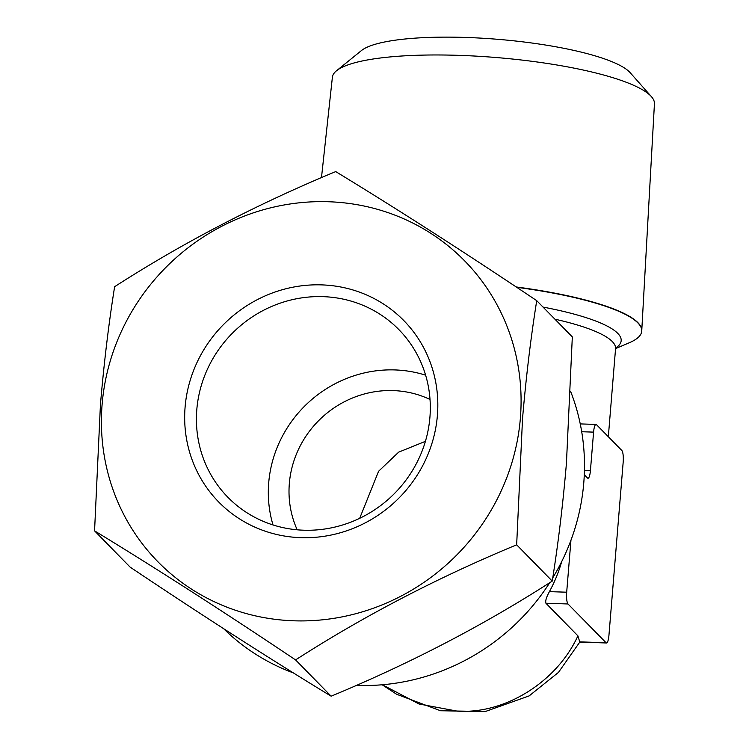 <?xml version="1.0" encoding="UTF-8"?>
<svg xmlns="http://www.w3.org/2000/svg" width="749" height="749" viewBox="0 0 749 749"><rect width="100%" height="100%" fill="white"/><g stroke="black" fill="none" stroke-linecap="round" stroke-linejoin="round"><path stroke-width="1.12" d="M437.397 415.452A129.596 123.37 135.5 0 1 300.855 537.67A129.596 123.37 135.5 0 1 185.097 407.1A129.596 123.37 135.5 0 1 321.639 284.882A129.596 123.37 135.5 0 1 437.397 415.452M429.917 417.287A119.737 113.988 135.5 0 1 351.768 521.772A119.737 113.988 135.5 0 1 227.893 497.289A119.737 113.988 135.5 0 1 196.809 409.572A119.737 113.988 135.5 0 1 274.958 305.086A119.737 113.988 135.5 0 1 398.833 329.569A119.737 113.988 135.5 0 1 429.917 417.287M520.377 418.195A214.841 204.524 -44.5 0 0 328.474 201.743A214.841 204.524 -44.5 0 0 102.117 404.357A214.841 204.524 -44.5 0 0 294.02 620.809A214.841 204.524 -44.5 0 0 520.377 418.195M94.561 530.854C155.942 568.21 222.949 611.231 295.574 659.916C363.63 616.09 437.322 577.722 516.66 544.823L522.54 418.504C526.107 376.756 530.835 337.471 536.733 300.658C464.436 252.179 397.438 209.158 335.721 171.596C256.757 204.308 183.056 242.667 114.634 286.689C108.736 323.512 104.008 362.797 100.441 404.544L94.561 530.854L130.139 567.124C202.764 615.809 269.771 658.83 331.152 696.186C410.489 663.286 484.182 624.919 552.247 581.084C558.202 543.755 562.93 504.48 566.431 463.238L572.32 336.919L536.733 300.658M552.743 577.872A214.841 204.524 -44.5 0 0 583.78 482.805A214.841 204.524 -44.5 0 0 570.757 391.755M321.48 177.635L332.387 77.241A161.569 33.256 4.7 0 1 336.544 70.743A161.569 33.256 4.7 0 1 458.753 55.351A161.569 33.256 4.7 0 1 651.396 96.63A161.569 33.256 4.7 0 1 654.439 103.718L641.753 330.758A167.533 34.482 4.7 0 1 641.743 330.936A167.533 34.482 4.7 0 1 641.734 331.077M516.211 286.961A167.533 34.482 4.7 0 1 637.858 322.604A167.533 34.482 4.7 0 1 641.753 330.758M336.544 70.743L361.402 50.595A137.919 28.387 4.7 0 1 465.719 37.45A137.919 28.387 4.7 0 1 630.171 72.69L651.396 96.63M273.001 524.946A119.737 113.988 135.5 0 1 268.704 482.852A119.737 113.988 135.5 0 1 425.619 375.193M425.423 441.339L398.674 452.143L378.591 471.261L359.689 518.308M297.194 529.805A98.55 93.812 135.5 0 1 289.329 483.536A98.55 93.812 135.5 0 1 430.02 399.47M615.921 347.424L615.566 348.622L629.216 342.789A167.533 34.482 -175.3 0 0 641.724 331.217A167.533 34.482 -175.3 0 0 637.839 322.885A167.533 34.482 -175.3 0 0 516.735 287.307M382.327 684.755L419.028 703.994L457.274 711.138C504.957 714.34 556.891 681.927 577.91 635.845L545.927 603.245C545.178 601.129 546.339 597.253 549.42 591.635A142.9 136.037 -44.5 0 0 561.675 561.638M570.953 540.207L566.684 592.206A9.859 2.238 91.9 0 0 568.004 603.975L606.044 642.736A9.859 2.238 91.9 0 0 606.503 642.979L579.782 642.09L577.91 635.845M606.503 642.979A9.859 2.238 91.9 0 0 608.946 635.283L623.168 462.273A9.859 2.238 91.9 0 0 621.848 450.505L596.485 424.664A9.859 2.238 91.9 0 0 596.026 424.43A9.859 2.238 91.9 0 0 593.582 432.126L590.427 470.569A9.859 2.238 -88.1 0 1 587.984 478.265A9.859 2.238 -88.1 0 1 587.516 478.021L584.286 474.726M223.642 628.701A214.841 204.524 -44.5 0 0 293.449 672.948M356.421 685.382A214.841 204.524 -44.5 0 0 549.747 582.666M295.574 659.916L331.152 696.186M516.66 544.823L552.247 581.084M543.044 307.09A147.825 30.428 4.7 0 1 617.738 333.342A147.825 30.428 4.7 0 1 615.678 348.023M608.328 436.733L615.566 348.622A142.9 29.408 -175.3 0 0 612.251 341.516A142.9 29.408 -175.3 0 0 554.915 319.186M606.044 642.736L579.848 641.874M568.004 603.975L545.927 603.245M566.684 592.206L549.42 591.635M593.582 432.126L581.701 431.733M590.427 470.569L584.426 470.372M579.782 642.09L558.454 672.405L529.14 695.896L485.258 711.55L440.496 710.745L396.614 694.257L382.159 684.773M596.026 424.43L580.241 423.906"/></g></svg>
